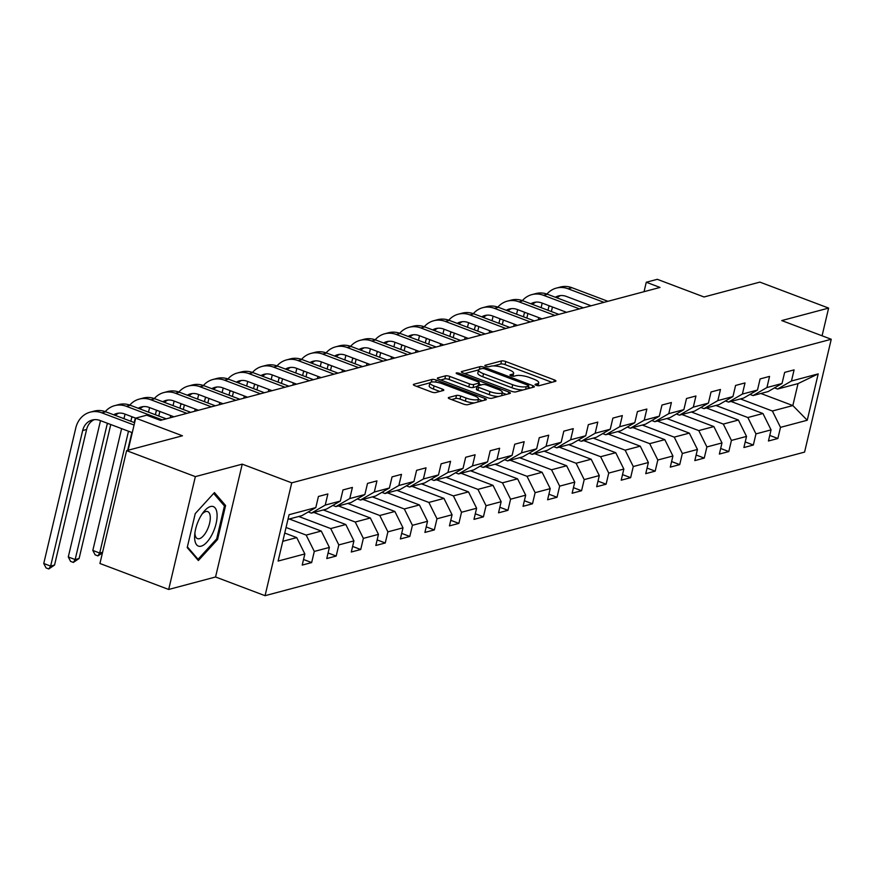 <?xml version="1.0" encoding="UTF-8"?>
<svg xmlns="http://www.w3.org/2000/svg" width="875" height="875" viewBox="0 0 875 875"><rect width="100%" height="100%" fill="white"/><g stroke="black" fill="none" stroke-linecap="round" stroke-linejoin="round"><path stroke-width="1.31" d="M536.134 385.273A2.231 0.591 13.3 0 0 539.109 385.7L555.516 381.336A3.194 0.842 13.3 0 0 555.92 381.041A3.194 0.842 13.3 0 0 554.356 379.903L505.772 361.539A3.194 0.842 13.3 0 0 501.528 360.938L485.122 365.302A2.231 0.591 13.3 0 0 484.837 365.498A2.231 0.591 13.3 0 0 485.931 366.297A2.231 0.591 13.3 0 0 488.906 366.723L491.028 366.166A10.205 2.691 13.3 0 1 504.602 368.113L508.648 369.644A10.205 2.691 13.3 0 1 513.647 373.308A10.205 2.691 13.3 0 1 512.345 374.216L510.223 374.784A2.231 0.591 13.3 0 0 509.939 374.981A2.231 0.591 13.3 0 0 511.033 375.791A2.231 0.591 13.3 0 0 514.008 376.217L516.13 375.648A10.205 2.691 13.3 0 1 529.703 377.595L533.75 379.127A10.205 2.691 13.3 0 1 538.748 382.791A10.205 2.691 13.3 0 1 537.447 383.698L535.325 384.267A2.231 0.591 13.3 0 0 535.041 384.464A2.231 0.591 13.3 0 0 536.134 385.273M448.711 397.502A3.194 0.842 13.3 0 0 448.306 397.786A3.194 0.842 13.3 0 0 449.859 398.934L463.498 404.086A3.194 0.842 13.3 0 0 467.742 404.688L485.953 399.842A3.194 0.842 13.3 0 0 486.358 399.558A3.194 0.842 13.3 0 0 484.805 398.409L436.22 380.056A3.194 0.842 13.3 0 0 431.977 379.444L413.755 384.289A3.194 0.842 13.3 0 0 413.35 384.584A3.194 0.842 13.3 0 0 414.914 385.722L431.375 391.945A3.194 0.842 13.3 0 0 435.619 392.558L443.417 390.48A3.194 0.842 13.3 0 0 443.822 390.195A3.194 0.842 13.3 0 0 442.258 389.047L434.098 385.962A8.531 2.253 13.3 0 1 429.92 382.9A8.531 2.253 13.3 0 1 442.356 383.764L474.338 395.85A8.531 2.253 13.3 0 1 478.516 398.913A8.531 2.253 13.3 0 1 466.08 398.048L460.753 396.036A3.194 0.842 13.3 0 0 456.509 395.423L448.711 397.502L448.536 398.223M822.073 335.792L828.625 308.088L759.872 282.111L704.036 296.975L657.289 279.311L646.275 282.242L660.023 287.438L160.464 420.383L146.716 415.188L135.702 418.119L128.111 450.242M195.355 476.623L168.689 589.466L215.556 576.986L242.233 464.144L195.355 476.623L126.613 450.647L182.448 435.783L124.567 413.941A16.242 14.055 -104.9 0 0 116.78 413.492A16.242 14.055 -104.9 0 0 113.684 414.794M242.233 464.144L291.736 482.847L831.25 339.259L804.573 452.102L265.059 595.689L291.736 482.847M828.625 308.088L781.747 320.567L831.25 339.259M511.514 391.3A3.194 0.842 13.3 0 0 515.758 391.912L533.969 387.067A3.194 0.842 13.3 0 0 534.373 386.772A3.194 0.842 13.3 0 0 532.82 385.634L484.236 367.27A3.194 0.842 13.3 0 0 479.992 366.669L461.77 371.514A3.194 0.842 13.3 0 0 461.366 371.798A3.194 0.842 13.3 0 0 462.93 372.947L511.514 391.3M509.961 393.455L491.75 398.3A3.194 0.842 13.3 0 1 487.506 397.688L438.922 379.334A3.194 0.842 13.3 0 1 437.358 378.186A3.194 0.842 13.3 0 1 437.762 377.902L445.561 375.823A3.194 0.842 13.3 0 1 449.805 376.436L469.503 383.884A3.194 0.842 13.3 0 0 473.747 384.497L478.92 383.119A3.194 0.842 13.3 0 0 479.325 382.834A3.194 0.842 13.3 0 0 477.772 381.686L457.253 373.931A2.231 0.591 13.3 0 1 456.159 373.133A2.231 0.591 13.3 0 1 459.419 373.363L508.812 392.022A3.194 0.842 13.3 0 1 510.366 393.17A3.194 0.842 13.3 0 1 509.961 393.455M168.689 589.466L99.936 563.489L126.613 450.647M303.537 559.497L311.653 562.57L314.289 551.436L329.383 547.422L326.758 558.556L336.186 556.041L338.822 544.906L353.927 540.892L351.291 552.016L360.73 549.511L363.355 538.377L378.459 534.362L375.823 545.486L385.262 542.981L387.898 531.847L402.992 527.833L400.367 538.956L409.806 536.452L412.431 525.317L427.536 521.303L424.9 532.427L434.339 529.922L436.975 518.788L452.069 514.762L449.444 525.897L458.883 523.392L461.508 512.258L476.613 508.233L473.977 519.367L483.416 516.862L486.052 505.728L501.145 501.703L498.52 512.837L507.959 510.322L510.584 499.198L525.689 495.173L523.053 506.308L532.492 503.792L535.128 492.669L550.222 488.644L547.597 499.778L557.036 497.262L559.661 486.139L574.766 482.114L572.13 493.248L581.569 490.733L584.205 479.609L599.298 475.584L596.673 486.719L606.102 484.203L608.737 473.069L623.842 469.055L621.206 480.189L630.645 477.673L633.27 466.539L648.375 462.525L645.739 473.659L655.178 471.144L657.814 460.009L672.919 455.995L670.283 467.13L679.722 464.614L682.347 453.48L697.452 449.466L694.816 460.6L704.255 458.084L706.891 446.95L721.984 442.936L719.359 454.07L728.798 451.555L731.423 440.42L746.528 436.406L743.892 447.53L753.331 445.025L755.967 433.891L771.061 429.877L768.436 441L777.875 438.495L780.5 427.361L807.242 420.241L818.202 373.887L798.022 383.611L777.58 389.047L774.484 387.877M311.653 562.57L302.214 565.086L304.85 553.952L278.108 561.061L289.067 514.708L315.809 507.587L318.434 496.464L327.873 493.948L325.238 505.083L340.342 501.058L342.978 489.934L352.406 487.419L349.781 498.553L364.875 494.528L367.511 483.405L376.95 480.889L374.314 492.023L389.419 487.998L392.055 476.875L401.483 474.359L398.858 485.494L413.952 481.469L416.587 470.334L426.027 467.83L423.391 478.964L438.495 474.939L441.12 463.805L450.559 461.3L447.934 472.434L463.028 468.409L465.664 457.275L475.103 454.77L472.467 465.894L487.572 461.88L490.197 450.745L499.636 448.241L497.011 459.364L512.105 455.35L514.741 444.216L524.18 441.711L521.544 452.834L536.648 448.82L539.273 437.686L548.712 435.181L546.087 446.305L561.181 442.291L563.817 431.156L573.256 428.641L570.62 439.775L585.725 435.761L588.35 424.627L597.789 422.111L595.153 433.245L610.258 429.231L612.894 418.097L622.333 415.581L619.697 426.716L634.802 422.702L637.427 411.567L646.866 409.052L644.23 420.186L659.334 416.172L661.97 405.037L671.398 402.522L668.773 413.656L683.867 409.642L686.503 398.508L695.942 395.992L693.306 407.127L708.411 403.113L711.036 391.978L720.475 389.462L717.85 400.597L732.944 396.572L735.58 385.448L745.019 382.933L742.383 394.067L757.487 390.042L760.113 378.919L769.552 376.403L766.927 387.537L782.02 383.512L784.656 372.389L794.095 369.873L791.459 381.008L818.202 373.887M289.319 518.995L321.267 531.059L306.163 535.084L286.048 527.483M308.273 511.962L311.358 513.122L326.463 509.108L340.342 501.058M306.163 535.084L314.289 551.436M321.267 531.059L329.383 547.422M325.238 505.083L311.358 513.122M313.852 512.466L345.811 524.53L330.706 528.555L298.747 516.48M332.806 505.422L335.902 506.592L350.995 502.578L364.875 494.528M330.706 528.555L338.822 544.906M345.811 524.53L353.927 540.892M349.781 498.553L335.902 506.592M338.395 505.925L370.344 518L355.239 522.025L323.291 509.95M357.35 498.892L360.434 500.062L375.539 496.048L389.419 487.998M355.239 522.025L363.355 538.377M370.344 518L378.459 534.362M374.314 492.023L360.434 500.062M362.928 499.395L394.877 511.47L379.783 515.495L347.823 503.42M381.883 492.363L384.967 493.533L400.072 489.519L413.952 481.469M379.783 515.495L387.898 531.847M394.877 511.47L402.992 527.833M398.858 485.494L384.967 493.533M387.461 492.866L419.42 504.941L404.316 508.966L372.367 496.891M406.427 485.833L409.511 487.003L424.605 482.989L438.495 474.939M404.316 508.966L412.431 525.317M419.42 504.941L427.536 521.303M423.391 478.964L409.511 487.003M412.005 486.336L443.953 498.411L428.859 502.436L396.9 490.361M430.959 479.303L434.044 480.473L449.148 476.448L463.028 468.409M428.859 502.436L436.975 518.788M443.953 498.411L452.069 514.762M447.934 472.434L434.044 480.473M436.538 479.806L468.497 491.881L453.392 495.895L421.444 483.831M455.492 472.773L458.587 473.944L473.681 469.919L487.572 461.88M453.392 495.895L461.508 512.258M468.497 491.881L476.613 508.233M472.467 465.894L458.587 473.944M461.081 473.277L493.03 485.352L477.936 489.366L445.977 477.302M480.036 466.244L483.12 467.414L498.225 463.389L512.105 455.35M477.936 489.366L486.052 505.728M493.03 485.352L501.145 501.703M497.011 459.364L483.12 467.414M485.614 466.747L517.573 478.822L502.469 482.836L470.52 470.772M504.569 459.714L507.664 460.884L522.758 456.859L536.648 448.82M502.469 482.836L510.584 499.198M517.573 478.822L525.689 495.173M521.544 452.834L507.664 460.884M510.158 460.217L542.106 472.292L527.012 476.306L495.053 464.231M529.112 453.184L532.197 454.355L547.302 450.33L561.181 442.291M527.012 476.306L535.128 492.669M542.106 472.292L550.222 488.644M546.087 446.305L532.197 454.355M534.691 453.688L566.65 465.762L551.545 469.777L519.597 457.702M553.645 446.655L556.741 447.825L571.834 443.8L585.725 435.761M551.545 469.777L559.661 486.139M566.65 465.762L574.766 482.114M570.62 439.775L556.741 447.825M559.234 447.158L591.183 459.233L576.089 463.247L544.13 451.172M578.189 440.125L581.273 441.295L596.378 437.27L610.258 429.231M576.089 463.247L584.205 479.609M591.183 459.233L599.298 475.584M595.153 433.245L581.273 441.295M583.767 440.628L615.727 452.703L600.622 456.717L568.673 444.642M602.722 433.595L605.817 434.755L620.911 430.741L634.802 422.702M600.622 456.717L608.737 473.069M615.727 452.703L623.842 469.055M619.697 426.716L605.817 434.755M608.311 434.098L640.259 446.173L625.155 450.188L593.206 438.113M627.266 427.066L630.35 428.225L645.455 424.211L659.334 416.172M625.155 450.188L633.27 466.539M640.259 446.173L648.375 462.525M644.23 420.186L630.35 428.225M632.844 427.569L664.803 439.644L649.698 443.658L617.739 431.583M651.798 420.536L654.894 421.695L669.987 417.681L683.867 409.642M649.698 443.658L657.814 460.009M664.803 439.644L672.919 455.995M668.773 413.656L654.894 421.695M657.377 421.039L689.336 433.114L674.231 437.128L642.283 425.053M676.342 414.006L679.427 415.166L694.531 411.152L708.411 403.113M674.231 437.128L682.347 453.48M689.336 433.114L697.452 449.466M693.306 407.127L679.427 415.166M681.92 414.509L713.869 426.573L698.775 430.598L666.816 418.523M700.875 407.477L703.959 408.636L719.064 404.622L732.944 396.572M698.775 430.598L706.891 446.95M713.869 426.573L721.984 442.936M717.85 400.597L703.959 408.636M706.453 407.98L738.413 420.044L723.308 424.069L691.359 411.994M725.419 400.936L728.503 402.106L743.597 398.092L757.487 390.042M723.308 424.069L731.423 440.42M738.413 420.044L746.528 436.406M742.383 394.067L728.503 402.106M730.997 401.45L762.945 413.514L747.852 417.539L715.892 405.464M749.952 394.406L753.036 395.577L768.141 391.562L782.02 383.512M747.852 417.539L755.967 433.891M762.945 413.514L771.061 429.877M766.927 387.537L753.036 395.577M760.878 393.488L792.837 405.562L772.384 411.009L740.436 398.934M772.384 411.009L780.5 427.361M798.022 383.611L792.837 405.562L807.242 420.241M791.459 381.008L777.58 389.047M215.556 576.986L265.059 595.689M646.275 282.242L644.044 291.692M282.778 541.308L296.734 537.589L284.725 533.061M315.809 507.587L301.919 515.638L287.962 519.345M296.734 537.589L304.85 553.952M769.748 435.422L777.875 438.495M745.216 441.952L753.331 445.025M720.672 448.481L728.798 451.555M696.139 455.011L704.255 458.084M671.606 461.552L679.722 464.614M647.062 468.081L655.178 471.144M622.53 474.611L630.645 477.673M597.986 481.141L606.102 484.203M573.453 487.67L581.569 490.733M548.909 494.2L557.036 497.262M524.377 500.73L532.492 503.792M499.833 507.259L507.959 510.322M475.3 513.789L483.416 516.862M450.756 520.319L458.883 523.392M426.223 526.848L434.339 529.922M401.68 533.378L409.806 536.452M377.147 539.908L385.262 542.981M352.614 546.438L360.73 549.511M328.07 552.967L336.186 556.041M187.206 547.586L198.373 560.536L217.569 539.503L225.597 505.52L214.441 492.57L195.245 513.603L187.206 547.586M223.333 504.667L225.597 505.52M216.486 539.098L217.569 539.503M551.895 382.287L505.05 364.591A3.194 0.842 13.3 0 0 500.806 363.989L493.577 365.903M478.592 369.895L464.669 373.603M530.359 388.03L528.445 387.297M528.5 386.083A2.231 0.591 13.3 0 0 528.784 385.886A2.231 0.591 13.3 0 0 527.691 385.087L485.045 368.977A2.231 0.591 13.3 0 0 482.07 368.55L479.828 369.141A10.205 2.691 13.3 0 0 478.537 370.059A10.205 2.691 13.3 0 0 483.525 373.723L512.684 384.738A10.205 2.691 13.3 0 0 526.258 386.684L528.5 386.083L527.887 388.686M478.537 370.059L477.816 373.111A10.205 2.691 13.3 0 0 482.803 376.775L483.525 373.723M522.988 389.988A10.205 2.691 13.3 0 1 511.962 387.789L482.803 376.775M440.661 379.991L444.839 378.875L445.561 375.823M477.061 386.466L473.025 387.537A3.194 0.842 13.3 0 1 468.781 386.936L449.083 379.487A3.194 0.842 13.3 0 0 444.839 378.875M479.03 384.092L481.25 384.934M502.294 392.875L506.352 394.417M489.956 391.606A8.531 2.253 13.3 0 0 502.381 392.47A8.531 2.253 13.3 0 0 498.214 389.408L486.948 385.153A3.194 0.842 13.3 0 0 482.705 384.541L477.531 385.919A3.194 0.842 13.3 0 0 477.127 386.203A3.194 0.842 13.3 0 0 478.68 387.352L489.956 391.606L489.234 394.658A8.531 2.253 13.3 0 0 498.509 396.495M501.605 395.675A8.531 2.253 13.3 0 0 501.659 395.522L502.381 392.47M476.809 388.97A3.194 0.842 13.3 0 0 476.405 389.255A3.194 0.842 13.3 0 0 477.969 390.403L478.68 387.352M489.234 394.658L477.969 390.403M474.327 402.938A8.531 2.253 13.3 0 1 465.358 401.1L460.031 399.087A3.194 0.842 13.3 0 0 455.788 398.475L451.598 399.591M477.772 402.019A8.531 2.253 13.3 0 0 477.794 401.964L478.516 398.913M429.92 382.9L429.198 385.952A8.531 2.253 13.3 0 0 433.377 389.014L434.098 385.962M439.797 391.442L433.377 389.014M429.942 382.845L416.653 386.378M482.344 400.805L478.417 399.317M546.93 294.066A24.369 21.088 75.1 0 1 556.369 288.094L560.306 287.055A24.369 21.088 75.1 0 1 571.977 287.722L607.917 301.306M556.369 288.094A24.369 21.088 75.1 0 1 568.05 288.772L603.991 302.345M591.084 305.78L566.245 296.395A16.242 14.055 -104.9 0 0 558.458 295.947A16.242 14.055 -104.9 0 0 555.362 297.248M560.47 295.586A16.242 14.055 -104.9 0 0 557.058 297.883M549.084 305.714A16.242 14.055 -104.9 0 0 548.887 306.447L547.991 310.264M552.453 306.983L551.37 311.544M538.234 319.845L538.759 317.614M541.111 307.661L542.019 303.855A24.369 21.088 75.1 0 1 542.205 303.111M201.162 546.164A21.12 8.991 110.7 0 0 216.081 523.622A21.12 8.991 110.7 0 0 210.536 506.527A21.12 8.991 110.7 0 0 203.317 512.312A21.12 8.991 110.7 0 0 194.677 535.194A21.12 8.991 110.7 0 0 201.162 546.164M194.906 532.93A14.459 6.158 110.7 0 0 197.488 538.639A14.459 6.158 110.7 0 0 199.391 538.683A14.459 6.158 110.7 0 0 209.048 525.273A14.459 6.158 110.7 0 0 207.703 511.591A14.459 6.158 110.7 0 0 205.811 511.547A14.459 6.158 110.7 0 0 201.994 514.172M213.653 493.434L224.448 505.969L216.672 538.891L198.067 559.267L187.381 546.864M196.897 558.83L198.067 559.267M522.397 300.595A24.369 21.088 75.1 0 1 531.836 294.623L535.762 293.584A24.369 21.088 75.1 0 1 547.444 294.252L583.384 307.836M531.836 294.623A24.369 21.088 75.1 0 1 543.506 295.302L579.447 308.875M566.552 312.309L541.702 302.925A16.242 14.055 -104.9 0 0 533.925 302.477A16.242 14.055 -104.9 0 0 530.83 303.778M535.938 302.116A16.242 14.055 -104.9 0 0 532.514 304.412M524.541 312.244A16.242 14.055 -104.9 0 0 524.355 312.977L523.447 316.794M527.909 313.512L526.837 318.073M513.691 326.375L514.227 324.144M516.578 314.191L517.475 310.384A24.369 21.088 75.1 0 1 517.661 309.641M497.853 307.125A24.369 21.088 75.1 0 1 507.292 301.153L511.23 300.114A24.369 21.088 75.1 0 1 522.9 300.781L558.841 314.366M507.292 301.153A24.369 21.088 75.1 0 1 518.973 301.831L554.914 315.416M542.008 318.839L517.169 309.455A16.242 14.055 -104.9 0 0 509.381 309.006A16.242 14.055 -104.9 0 0 506.286 310.308M511.394 308.645A16.242 14.055 -104.9 0 0 507.981 310.953M500.008 318.773A16.242 14.055 -104.9 0 0 499.811 319.506L498.914 323.323M503.377 320.042L502.294 324.603M489.158 332.905L489.683 330.673M492.034 320.731L492.942 316.914A24.369 21.088 75.1 0 1 493.128 316.17M473.32 313.655A24.369 21.088 75.1 0 1 482.759 307.683L486.686 306.644A24.369 21.088 75.1 0 1 498.367 307.311L534.308 320.895M482.759 307.683A24.369 21.088 75.1 0 1 494.43 308.361L530.37 321.945M517.475 325.369L492.625 315.984A16.242 14.055 -104.9 0 0 484.848 315.536A16.242 14.055 -104.9 0 0 481.753 316.838M486.861 315.175A16.242 14.055 -104.9 0 0 483.438 317.483M475.464 325.303A16.242 14.055 -104.9 0 0 475.278 326.036L474.37 329.853M478.833 326.572L477.761 331.133M464.625 339.445L465.15 337.203M467.502 327.261L468.398 323.444A24.369 21.088 75.1 0 1 468.584 322.7M448.777 320.195A24.369 21.088 75.1 0 1 458.216 314.212L462.153 313.173A24.369 21.088 75.1 0 1 473.823 313.841L509.764 327.425M458.216 314.212A24.369 21.088 75.1 0 1 469.897 314.891L505.838 328.475M492.942 331.898L468.092 322.514A16.242 14.055 -104.9 0 0 460.305 322.066A16.242 14.055 -104.9 0 0 457.209 323.367M462.317 321.705A16.242 14.055 -104.9 0 0 458.905 324.012M450.931 331.833A16.242 14.055 -104.9 0 0 450.734 332.566L449.837 336.383M454.3 333.102L453.217 337.663M440.081 345.975L440.606 343.733M442.958 333.791L443.866 329.973A24.369 21.088 75.1 0 1 444.052 329.23M424.244 326.725A24.369 21.088 75.1 0 1 433.683 320.753L437.62 319.703A24.369 21.088 75.1 0 1 449.291 320.381L485.231 333.955M433.683 320.753A24.369 21.088 75.1 0 1 445.353 321.42L481.294 335.005M468.398 338.439L443.559 329.044A16.242 14.055 -104.9 0 0 435.772 328.595A16.242 14.055 -104.9 0 0 432.677 329.897M437.784 328.234A16.242 14.055 -104.9 0 0 434.361 330.542M426.387 338.363A16.242 14.055 -104.9 0 0 426.202 339.106L425.294 342.912M429.756 339.631L428.684 344.192M415.548 352.505L416.073 350.262M418.425 340.32L419.322 336.503A24.369 21.088 75.1 0 1 419.508 335.759M399.7 333.255A24.369 21.088 75.1 0 1 409.15 327.283L413.077 326.233A24.369 21.088 75.1 0 1 424.747 326.911L460.688 340.484M409.15 327.283A24.369 21.088 75.1 0 1 420.82 327.95L456.761 341.534M443.866 344.969L419.016 335.573A16.242 14.055 -104.9 0 0 411.239 335.125A16.242 14.055 -104.9 0 0 408.133 336.427M413.241 334.775A16.242 14.055 -104.9 0 0 409.828 337.072M401.855 344.892A16.242 14.055 -104.9 0 0 401.658 345.636L400.761 349.442M405.223 346.161L404.141 350.722M391.005 359.034L391.53 356.792M393.881 346.85L394.789 343.033A24.369 21.088 75.1 0 1 394.975 342.3M375.167 339.784A24.369 21.088 75.1 0 1 384.606 333.812L388.544 332.762A24.369 21.088 75.1 0 1 400.214 333.441L436.155 347.014M384.606 333.812A24.369 21.088 75.1 0 1 396.277 334.48L432.217 348.064M419.322 351.498L394.483 342.103A16.242 14.055 -104.9 0 0 386.695 341.655A16.242 14.055 -104.9 0 0 383.6 342.956M388.708 341.305A16.242 14.055 -104.9 0 0 385.295 343.602M377.322 351.422A16.242 14.055 -104.9 0 0 377.125 352.166L376.228 355.972M380.68 352.702L379.608 357.252M366.472 365.564L366.997 363.322M369.348 353.38L370.245 349.562A24.369 21.088 75.1 0 1 370.431 348.83M350.623 346.314A24.369 21.088 75.1 0 1 360.073 340.342L364 339.292A24.369 21.088 75.1 0 1 375.681 339.97L411.611 353.544M360.073 340.342A24.369 21.088 75.1 0 1 371.744 341.009L407.684 354.594M394.789 358.028L369.939 348.633A16.242 14.055 -104.9 0 0 362.163 348.184A16.242 14.055 -104.9 0 0 359.056 349.486M364.164 347.834A16.242 14.055 -104.9 0 0 360.752 350.131M352.778 357.952A16.242 14.055 -104.9 0 0 352.592 358.695L351.684 362.502M356.147 359.231L355.064 363.781M341.928 372.094L342.464 369.863M344.816 359.909L345.712 356.092A24.369 21.088 75.1 0 1 345.898 355.359M326.091 352.844A24.369 21.088 75.1 0 1 335.53 346.872L339.467 345.822A24.369 21.088 75.1 0 1 351.138 346.5L387.078 360.073M335.53 346.872A24.369 21.088 75.1 0 1 347.211 347.539L383.141 361.123M370.245 364.558L345.406 355.173A16.242 14.055 -104.9 0 0 337.619 354.714A16.242 14.055 -104.9 0 0 334.523 356.027M339.631 354.364A16.242 14.055 -104.9 0 0 336.219 356.661M328.245 364.481A16.242 14.055 -104.9 0 0 328.048 365.225L327.152 369.031M331.603 365.761L330.531 370.311M317.395 378.623L317.92 376.392M320.272 366.439L321.18 362.622A24.369 21.088 75.1 0 1 321.366 361.889M301.547 359.373A24.369 21.088 75.1 0 1 310.997 353.402L314.923 352.352A24.369 21.088 75.1 0 1 326.605 353.03L362.545 366.603M310.997 353.402A24.369 21.088 75.1 0 1 322.667 354.08L358.608 367.653M345.712 371.087L320.863 361.703A16.242 14.055 -104.9 0 0 313.086 361.255A16.242 14.055 -104.9 0 0 309.98 362.556M315.098 360.894A16.242 14.055 -104.9 0 0 311.675 363.191M303.702 371.011A16.242 14.055 -104.9 0 0 303.516 371.755L302.608 375.572M307.07 372.291L305.988 376.841M292.852 385.153L293.387 382.922M295.739 372.969L296.636 369.152A24.369 21.088 75.1 0 1 296.822 368.419M277.014 365.903A24.369 21.088 75.1 0 1 286.453 359.931L290.391 358.881A24.369 21.088 75.1 0 1 302.061 359.559L338.002 373.133M286.453 359.931A24.369 21.088 75.1 0 1 298.134 360.609L334.075 374.183M321.169 377.617L296.33 368.233A16.242 14.055 -104.9 0 0 288.542 367.784A16.242 14.055 -104.9 0 0 285.447 369.086M290.555 367.423A16.242 14.055 -104.9 0 0 287.142 369.72M279.169 377.552A16.242 14.055 -104.9 0 0 278.972 378.284L278.075 382.102M282.527 378.82L281.455 383.37M268.319 391.683L268.844 389.452M271.195 379.498L272.103 375.681A24.369 21.088 75.1 0 1 272.289 374.948M252.47 372.433A24.369 21.088 75.1 0 1 261.92 366.461L265.847 365.411A24.369 21.088 75.1 0 1 277.528 366.089L313.469 379.663M261.92 366.461A24.369 21.088 75.1 0 1 273.591 367.139L309.531 380.712M296.636 384.147L271.786 374.762A16.242 14.055 -104.9 0 0 264.009 374.314A16.242 14.055 -104.9 0 0 260.914 375.616M266.022 373.953A16.242 14.055 -104.9 0 0 262.598 376.25M254.625 384.081A16.242 14.055 -104.9 0 0 254.439 384.814L253.531 388.631M257.994 385.35L256.922 389.9M243.775 398.212L244.311 395.981M246.663 386.028L247.559 382.211A24.369 21.088 75.1 0 1 247.745 381.478M227.938 378.963A24.369 21.088 75.1 0 1 237.377 372.991L241.314 371.941A24.369 21.088 75.1 0 1 252.984 372.619L288.925 386.203M237.377 372.991A24.369 21.088 75.1 0 1 249.058 373.669L284.998 387.242M272.092 390.677L247.253 381.292A16.242 14.055 -104.9 0 0 239.466 380.844A16.242 14.055 -104.9 0 0 236.37 382.145M241.478 380.483A16.242 14.055 -104.9 0 0 238.066 382.78M230.092 390.611A16.242 14.055 -104.9 0 0 229.895 391.344L228.998 395.161M233.461 391.88L232.378 396.441M219.242 404.742L219.767 402.511M222.119 392.558L223.027 388.752A24.369 21.088 75.1 0 1 223.213 388.008M203.405 385.492A24.369 21.088 75.1 0 1 212.844 379.52L216.77 378.47A24.369 21.088 75.1 0 1 228.452 379.148L264.392 392.733M212.844 379.52A24.369 21.088 75.1 0 1 224.514 380.198L260.455 393.772M247.559 397.206L222.709 387.822A16.242 14.055 -104.9 0 0 214.933 387.373A16.242 14.055 -104.9 0 0 211.838 388.675M216.945 387.012A16.242 14.055 -104.9 0 0 213.522 389.309M205.548 397.141A16.242 14.055 -104.9 0 0 205.362 397.873L204.455 401.691M208.917 398.409L207.845 402.97M194.698 411.272L195.234 409.041M197.586 399.087L198.483 395.281A24.369 21.088 75.1 0 1 198.669 394.538M178.861 392.022A24.369 21.088 75.1 0 1 188.3 386.05L192.237 385A24.369 21.088 75.1 0 1 203.908 385.678L239.848 399.263M188.3 386.05A24.369 21.088 75.1 0 1 199.981 386.728L235.922 400.302M223.016 403.736L198.177 394.352A16.242 14.055 -104.9 0 0 190.389 393.903A16.242 14.055 -104.9 0 0 187.294 395.205M192.402 393.542A16.242 14.055 -104.9 0 0 188.989 395.839M181.016 403.67A16.242 14.055 -104.9 0 0 180.819 404.403L179.922 408.22M184.384 404.939L183.302 409.5M170.166 417.802L170.691 415.57M173.042 405.617L173.95 401.811A24.369 21.088 75.1 0 1 174.136 401.067M154.328 398.552A24.369 21.088 75.1 0 1 163.767 392.58L167.694 391.541A24.369 21.088 75.1 0 1 179.375 392.208L215.316 405.792M163.767 392.58A24.369 21.088 75.1 0 1 175.438 393.258L211.378 406.831M198.483 410.266L173.644 400.881A16.242 14.055 -104.9 0 0 165.856 400.433A16.242 14.055 -104.9 0 0 162.761 401.734M167.869 400.072A16.242 14.055 -104.9 0 0 164.445 402.369M156.472 410.2A16.242 14.055 -104.9 0 0 156.286 410.933L155.378 414.75M159.841 411.469L158.769 416.03M148.509 412.147L149.406 408.341A24.369 21.088 75.1 0 1 149.592 407.597M129.784 405.081A24.369 21.088 75.1 0 1 139.234 399.109L143.161 398.07A24.369 21.088 75.1 0 1 154.831 398.738L190.772 412.322M139.234 399.109A24.369 21.088 75.1 0 1 150.905 399.787L186.845 413.361M173.95 416.795L149.1 407.411A16.242 14.055 -104.9 0 0 141.312 406.962A16.242 14.055 -104.9 0 0 138.217 408.264M143.325 406.602A16.242 14.055 -104.9 0 0 139.912 408.898M131.939 416.73A16.242 14.055 -104.9 0 0 131.742 417.463L130.845 421.28M128.494 431.233L99.695 553.033L102.594 552.256M135.308 417.998L134.225 422.559M131.873 432.502L127.652 450.373M102.419 553L97.88 555.898L95.134 554.859L92.827 550.43L121.614 428.63M123.966 418.677L124.873 414.87A24.369 21.088 75.1 0 1 125.059 414.127M92.827 550.43L99.695 553.033L97.88 555.898M105.252 411.611A24.369 21.088 75.1 0 1 114.691 405.639L118.628 404.6A24.369 21.088 75.1 0 1 130.298 405.267L166.239 418.852M114.691 405.639A24.369 21.088 75.1 0 1 126.361 406.317L162.302 419.902M118.792 413.131A16.242 14.055 -104.9 0 0 115.369 415.428M107.395 423.259A16.242 14.055 -104.9 0 0 107.209 423.992L75.162 559.562L79.1 558.512L110.764 424.528M79.1 558.512L73.347 562.428L70.591 561.389L68.283 556.959L100.33 421.4A24.369 21.088 75.1 0 1 100.516 420.656M68.283 556.959L75.162 559.562L73.347 562.428M132.267 432.655L100.023 420.47A16.242 14.055 -104.9 0 0 92.247 420.022A16.242 14.055 -104.9 0 0 82.666 430.522L50.63 566.092L43.75 563.489L75.797 427.93A24.369 21.088 75.1 0 1 90.158 412.169L94.084 411.13A24.369 21.088 75.1 0 1 105.755 411.797L134.619 422.702M90.158 412.169A24.369 21.088 75.1 0 1 101.828 412.847L134.072 425.031M94.248 419.661A16.242 14.055 -104.9 0 0 86.603 429.483L54.556 565.042L50.63 566.092L48.803 568.958L46.058 567.919L43.75 563.489M54.556 565.042L48.803 568.958M537.02 385.536L537.447 383.698M511.919 376.053L512.345 374.216M500.806 363.989L501.528 360.938M505.05 364.591L505.772 361.539M553.919 381.752L554.356 379.903M461.595 372.236L461.77 371.514M479.369 369.294L479.992 366.669M483.908 368.648L484.236 367.27M532.383 387.483L532.82 385.634M511.962 387.789L512.684 384.738M525.645 389.277L526.258 386.684M437.587 378.623L437.762 377.902M449.083 379.487L449.805 376.436M468.781 386.936L469.503 383.884M473.025 387.537L473.747 384.497M478.308 385.711L478.92 383.119M459.113 374.631L459.419 373.363M508.375 393.881L508.812 392.022M455.788 398.475L456.509 395.423M460.031 399.087L460.753 396.036M465.358 401.1L466.08 398.048M441.82 390.906L442.258 389.047M413.58 385.022L413.755 384.289M431.353 382.058L431.977 379.444M435.728 382.113L436.22 380.056M484.367 400.269L484.805 398.409M571.977 287.722L568.05 288.772M550.145 306.119L548.887 306.447M547.444 294.252L543.506 295.302M525.612 312.648L524.355 312.977M522.9 300.781L518.973 301.831M501.069 319.178L499.811 319.506M498.367 307.311L494.43 308.361M476.536 325.708L475.278 326.036M473.823 313.841L469.897 314.891M451.992 332.238L450.734 332.566M449.291 320.381L445.353 321.42M427.459 338.767L426.202 339.106M424.747 326.911L420.82 327.95M402.916 345.297L401.658 345.636M400.214 333.441L396.277 334.48M378.383 351.827L377.125 352.166M375.681 339.97L371.744 341.009M353.839 358.356L352.592 358.695M351.138 346.5L347.211 347.539M329.306 364.886L328.048 365.225M326.605 353.03L322.667 354.08M304.773 371.416L303.516 371.755M302.061 359.559L298.134 360.609M280.23 377.945L278.972 378.284M277.528 366.089L273.591 367.139M255.697 384.475L254.439 384.814M252.984 372.619L249.058 373.669M231.153 391.005L229.895 391.344M228.452 379.148L224.514 380.198M206.62 397.534L205.362 397.873M203.908 385.678L199.981 386.728M182.077 404.075L180.819 404.403M179.375 392.208L175.438 393.258M157.544 410.605L156.286 410.933M154.831 398.738L150.905 399.787M133 417.134L131.742 417.463M130.298 405.267L126.361 406.317M108.467 423.664L107.209 423.992M105.755 411.797L101.828 412.847M86.603 429.483L82.666 430.522M538.048 385.722L538.748 382.791M512.947 376.239L513.647 373.308M528.139 388.62L528.784 385.886M478.669 385.613L479.325 382.834M476.405 389.255L477.127 386.203"/></g></svg>
